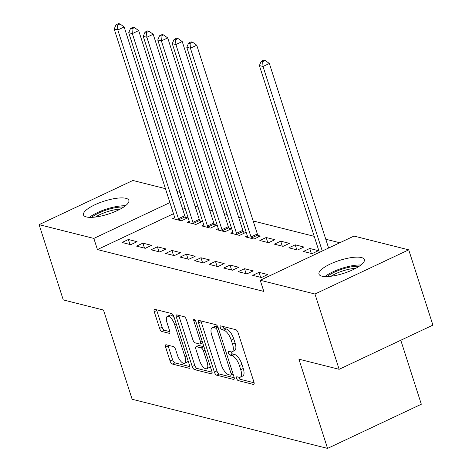 <?xml version="1.0" encoding="UTF-8"?>
<svg xmlns="http://www.w3.org/2000/svg" width="472" height="472" viewBox="0 0 472 472"><rect width="100%" height="100%" fill="white"/><g stroke="black" fill="none" stroke-linecap="round" stroke-linejoin="round"><path stroke-width="0.71" d="M236.631 378.45A2.1 0.838 -115.2 0 0 238.242 380.615L253.381 384.426A2.997 1.198 -115.2 0 0 253.783 384.403A2.997 1.198 -115.2 0 0 253.93 382.043L238.112 332.784A2.997 1.198 -115.2 0 0 235.811 329.692L220.666 325.881A2.1 0.838 -115.2 0 0 220.389 325.898A2.1 0.838 -115.2 0 0 220.288 327.55A2.1 0.838 -115.2 0 0 221.899 329.716L223.858 330.205A9.593 3.823 -115.2 0 1 231.233 340.111L232.548 344.218A9.593 3.823 -115.2 0 1 232.077 351.752A9.593 3.823 -115.2 0 1 230.802 351.829L228.837 351.333A2.1 0.838 -115.2 0 0 228.56 351.351A2.1 0.838 -115.2 0 0 228.46 352.997A2.1 0.838 -115.2 0 0 230.07 355.168L232.029 355.658A9.593 3.823 -115.2 0 1 239.404 365.564L240.72 369.664A9.593 3.823 -115.2 0 1 240.248 377.199A9.593 3.823 -115.2 0 1 238.974 377.276L237.009 376.786A2.1 0.838 -115.2 0 0 236.732 376.803A2.1 0.838 -115.2 0 0 236.631 378.45M239.186 377.323A2.1 0.838 -115.2 0 0 240.773 379.423L254.113 382.774M222.843 326.429A2.1 0.838 -115.2 0 0 224.436 328.518L226.395 329.013L223.858 330.205M231.014 351.87A2.1 0.838 -115.2 0 0 232.602 353.971L234.566 354.466L232.029 355.658M125.935 198.323A23.83 6.791 162.2 0 1 128.856 200.352A23.83 6.791 162.2 0 1 113.026 212.4A23.83 6.791 162.2 0 1 86.4 216.949A23.83 6.791 162.2 0 1 83.479 214.919A23.83 6.791 162.2 0 1 99.309 202.871A23.83 6.791 162.2 0 1 125.935 198.323M361.434 257.547A23.83 6.791 162.2 0 1 364.349 259.57A23.83 6.791 162.2 0 1 348.519 271.624A23.83 6.791 162.2 0 1 321.898 276.167A23.83 6.791 162.2 0 1 318.978 274.143A23.83 6.791 162.2 0 1 334.807 262.09A23.83 6.791 162.2 0 1 361.434 257.547M166.173 344.755A2.997 1.198 -115.2 0 0 165.772 344.778A2.997 1.198 -115.2 0 0 165.625 347.132L170.062 360.956A2.997 1.198 -115.2 0 0 172.363 364.048L189.183 368.278A2.997 1.198 -115.2 0 0 189.579 368.254A2.997 1.198 -115.2 0 0 189.726 365.9L173.914 316.641A2.997 1.198 -115.2 0 0 171.607 313.544L154.792 309.319A2.997 1.198 -115.2 0 0 154.391 309.343A2.997 1.198 -115.2 0 0 154.244 311.697L159.607 328.388A2.997 1.198 -115.2 0 0 161.908 331.486L169.106 333.291A2.997 1.198 -115.2 0 0 169.507 333.267A2.997 1.198 -115.2 0 0 169.654 330.913L166.994 322.636A8.018 3.198 -115.2 0 1 167.389 316.34A8.018 3.198 -115.2 0 1 174.616 324.553L185.03 356.985A8.018 3.198 -115.2 0 1 184.635 363.281A8.018 3.198 -115.2 0 1 177.407 355.068L175.672 349.663A2.997 1.198 -115.2 0 0 173.366 346.566L166.173 344.755M173.489 213.727L97.421 249.564L263.807 291.407L260.225 280.256L353.994 236.077L408.728 249.841L314.96 294.021L260.225 280.256M97.421 249.564L93.84 238.413L39.099 224.648L132.868 180.475L165.448 188.664M408.728 249.841L432.901 325.119L339.132 369.299L298.912 359.18L327.556 448.4L132.13 399.259L103.486 310.039L63.272 299.926L39.099 224.648M339.132 369.299L314.96 294.021M214.382 372.101A2.997 1.198 -115.2 0 0 216.689 375.193L233.504 379.423A2.997 1.198 -115.2 0 0 233.9 379.399A2.997 1.198 -115.2 0 0 234.047 377.045L218.235 327.786A2.997 1.198 -115.2 0 0 215.928 324.689L199.113 320.464A2.997 1.198 -115.2 0 0 198.712 320.488A2.997 1.198 -115.2 0 0 198.565 322.842L214.382 372.101L216.919 370.909A2.997 1.198 -115.2 0 0 219.22 374.001L234.236 377.777M211.344 373.853L194.523 369.623A2.997 1.198 -115.2 0 1 192.222 366.526L176.404 317.267A2.997 1.198 -115.2 0 1 176.552 314.912A2.997 1.198 -115.2 0 1 176.953 314.889L184.151 316.7A2.997 1.198 -115.2 0 1 186.452 319.798L192.865 339.775A2.997 1.198 -115.2 0 0 195.172 342.867L199.945 344.07A2.997 1.198 -115.2 0 0 200.346 344.047A2.997 1.198 -115.2 0 0 200.494 341.687L193.815 320.889A2.1 0.838 -115.2 0 1 193.915 319.243A2.1 0.838 -115.2 0 1 195.809 321.391L211.887 371.476A2.997 1.198 -115.2 0 1 211.739 373.83A2.997 1.198 -115.2 0 1 211.344 373.853L212.017 373.535M327.556 448.4L421.325 404.227L400.787 340.247M142.892 243.145L136.555 246.13L145.264 248.319L151.6 245.334L142.892 243.145L144.491 248.124M189.266 221.297L187.242 222.253L195.951 224.442L202.287 221.457L199.939 220.867M171.926 250.449L165.589 253.434L174.304 255.623L180.64 252.638L171.926 250.449L173.525 255.429M218.306 228.595L216.276 229.551L224.991 231.746L231.327 228.761L228.973 228.171M200.966 257.747L194.629 260.733L203.343 262.928L209.674 259.942L200.966 257.747L202.565 262.733M247.346 235.9L245.316 236.855L254.024 239.044L260.361 236.065L258.013 235.469M230.006 265.052L223.669 268.037L232.377 270.226L238.714 267.24L230.006 265.052L231.605 270.031M280.687 241.174L274.356 244.16L283.064 246.349L289.401 243.363L280.687 241.174L282.285 246.154M259.039 272.356L252.703 275.341L261.417 277.53L267.754 274.545L259.039 272.356L260.638 277.335M309.726 248.478L303.39 251.458L312.104 253.653L318.441 250.667L309.726 248.478L311.325 253.458M185.083 208.264L182.723 209.379M339.805 242.761L325.78 239.233M314.216 236.33L253.187 220.979M241.623 218.07L238.667 217.332M227.103 214.424L224.147 213.68M212.583 210.772L209.627 210.028M198.063 207.119L195.107 206.376M295.207 244.826L288.87 247.812L297.584 250.001L303.921 247.015L295.207 244.826L296.805 249.806M244.52 268.704L238.189 271.689L246.897 273.878L253.234 270.893L244.52 268.704L246.118 273.683M266.173 237.522L259.836 240.508L268.544 242.697L274.881 239.711L266.173 237.522L267.772 242.502M215.486 261.399L209.149 264.385L217.857 266.574L224.194 263.594L215.486 261.399L217.085 266.379M232.826 232.248L230.796 233.203L239.51 235.398L245.841 232.413L243.493 231.823M186.446 254.101L180.109 257.087L188.824 259.275L195.16 256.29L186.446 254.101L188.045 259.081M203.786 224.949L201.756 225.905L210.471 228.094L216.807 225.109L214.453 224.519M157.406 246.797L151.075 249.782L159.784 251.971L166.12 248.986L157.406 246.797L159.005 251.777M174.752 217.645L172.722 218.601L181.431 220.79L187.767 217.804L185.419 217.214M128.372 239.493L122.036 242.478L130.744 244.673L137.081 241.688L128.372 239.493L129.971 244.472M181.502 197.113L179.148 198.222M169.914 202.577L93.84 238.413M177.012 191.573L179.962 192.316M240.248 377.199L242.785 376.007A9.593 3.823 -115.2 0 0 243.257 368.473L240.72 369.664M234.566 354.466A9.593 3.823 -115.2 0 1 241.935 364.366L243.257 368.473M232.077 351.752L234.613 350.554A9.593 3.823 -115.2 0 0 235.085 343.02L232.548 344.218M226.395 329.013A9.593 3.823 -115.2 0 1 233.764 338.92L235.085 343.02M200.919 320.919A2.997 1.198 -115.2 0 0 201.102 321.644L216.919 370.909M230.708 375.199A2.1 0.838 -115.2 0 0 230.985 375.181A2.1 0.838 -115.2 0 0 231.085 373.535L217.203 330.294A2.1 0.838 -115.2 0 0 215.592 328.128L213.527 327.609A9.593 3.823 -115.2 0 0 212.247 327.686A9.593 3.823 -115.2 0 0 211.775 335.22L221.268 364.773A9.593 3.823 -115.2 0 0 228.637 374.679L230.708 375.199M212.247 327.686L214.784 326.494A9.593 3.823 -115.2 0 1 216.058 326.417L217.869 326.872M212.075 372.207L197.06 368.431L194.523 369.623M178.758 315.343A2.997 1.198 -115.2 0 0 178.941 316.075L194.759 365.334A2.997 1.198 -115.2 0 0 197.06 368.431M199.526 360.502A8.018 3.198 -115.2 0 0 206.754 368.715A8.018 3.198 -115.2 0 0 207.149 362.419L203.479 350.997A2.997 1.198 -115.2 0 0 201.178 347.899L196.399 346.696A2.997 1.198 -115.2 0 0 196.004 346.725A2.997 1.198 -115.2 0 0 195.856 349.079L199.526 360.502M206.754 368.715L209.291 367.523A8.018 3.198 -115.2 0 0 210.205 366.225M203.969 346.808A2.997 1.198 -115.2 0 0 203.709 346.708L201.178 347.899M196.004 346.725L198.535 345.528A2.997 1.198 -115.2 0 1 198.936 345.504L203.709 346.708M184.635 363.281L187.172 362.089A8.018 3.198 -115.2 0 0 188.086 360.785M174.274 317.774A8.018 3.198 -115.2 0 0 169.92 315.148L167.389 316.34M156.592 309.768A2.997 1.198 -115.2 0 0 156.781 310.499L162.138 327.196A2.997 1.198 -115.2 0 0 164.445 330.288L169.837 331.645M167.973 345.209A2.997 1.198 -115.2 0 0 168.156 345.941L172.593 359.758A2.997 1.198 -115.2 0 0 174.9 362.856L189.915 366.632M328.606 248.042L269.353 63.478L263.016 66.463L259.382 65.549L319.373 252.39M322.27 251.027L263.016 66.463L262.662 61.673L265.199 60.475L263.742 60.109L261.211 61.307L262.662 61.673M259.382 65.549L261.211 61.307M265.199 60.475L269.353 63.478M327.108 276.574A20.62 5.876 162.2 0 1 344.236 268.497A20.62 5.876 162.2 0 1 359.157 266.285M355.799 268.291A19.092 5.44 -17.8 0 0 344.678 270.35A19.092 5.44 -17.8 0 0 331.002 276.25M360.921 265.016A23.677 6.744 -17.8 0 0 344.247 267.589A23.677 6.744 -17.8 0 0 324.937 276.568M91.609 217.356A20.62 5.876 162.2 0 1 108.737 209.279A20.62 5.876 162.2 0 1 123.664 207.066M120.307 209.066A19.092 5.44 -17.8 0 0 109.185 211.131A19.092 5.44 -17.8 0 0 95.509 217.031M125.422 205.798A23.677 6.744 -17.8 0 0 108.749 208.364A23.677 6.744 -17.8 0 0 89.438 217.35M258.703 236.844L257.795 235.038A3.056 1.215 64.8 0 1 257.358 233.976L196.753 45.224L190.422 48.209L186.788 47.294L247.393 236.047A3.056 1.215 64.8 0 1 247.623 237.062L247.664 237.445M251.676 238.454L251.458 238.024A3.056 1.215 64.8 0 1 251.021 236.956L190.422 48.209L190.068 43.412L192.6 42.22L191.148 41.855L188.617 43.046L190.068 43.412M186.788 47.294L188.617 43.046M192.6 42.22L196.753 45.224M244.183 233.192L243.275 231.392A3.056 1.215 64.8 0 1 242.838 230.324L182.239 41.571L175.903 44.557L172.268 43.642L232.873 232.395A3.056 1.215 64.8 0 1 233.103 233.41L233.144 233.793M237.156 234.802L236.938 234.372A3.056 1.215 64.8 0 1 236.501 233.31L175.903 44.557L175.549 39.766L178.086 38.568L176.634 38.203L174.097 39.4L175.549 39.766M172.268 43.642L174.097 39.4M178.086 38.568L182.239 41.571M229.669 229.54L228.761 227.74A3.056 1.215 64.8 0 1 228.318 226.672L167.719 37.919L161.383 40.905L157.754 39.996L218.353 228.743A3.056 1.215 64.8 0 1 218.583 229.758L218.63 230.147M222.637 231.156L222.424 230.725A3.056 1.215 64.8 0 1 221.982 229.657L161.383 40.905L161.029 36.114L163.566 34.916L162.114 34.55L159.577 35.748L161.029 36.114M157.754 39.996L159.577 35.748M163.566 34.916L167.719 37.919M215.149 225.887L214.241 224.088A3.056 1.215 64.8 0 1 213.798 223.02L153.199 34.267L146.863 37.253L143.234 36.344L203.833 225.091A3.056 1.215 64.8 0 1 204.063 226.106L204.11 226.495M208.123 227.504L207.904 227.073A3.056 1.215 64.8 0 1 207.462 226.005L146.863 37.253L146.509 32.462L149.046 31.27L147.594 30.904L145.057 32.096L146.509 32.462M143.234 36.344L145.057 32.096M149.046 31.27L153.199 34.267M200.63 222.241L199.721 220.436A3.056 1.215 64.8 0 1 199.278 219.368L138.679 30.621L132.343 33.606L128.714 32.692L189.313 221.439A3.056 1.215 64.8 0 1 189.543 222.454L189.591 222.843M193.603 223.852L193.384 223.421A3.056 1.215 64.8 0 1 192.948 222.353L132.343 33.606L131.995 28.81L134.526 27.618L133.075 27.252L130.537 28.444L131.995 28.81M128.714 32.692L130.537 28.444M134.526 27.618L138.679 30.621M186.11 218.589L185.201 216.784A3.056 1.215 64.8 0 1 184.764 215.716L124.16 26.969L117.823 29.954L114.195 29.04L174.799 217.793A3.056 1.215 64.8 0 1 175.023 218.807L175.071 219.191M179.083 220.2L178.864 219.769A3.056 1.215 64.8 0 1 178.428 218.701L117.823 29.954L117.475 25.158L120.006 23.966L118.555 23.6L116.023 24.792L117.475 25.158M114.195 29.04L116.023 24.792M120.006 23.966L124.16 26.969M240.773 379.423L238.242 380.615M224.436 328.518L221.899 329.716M232.602 353.971L230.07 355.168M241.935 364.366L239.404 365.564M233.764 338.92L231.233 340.111M254.054 384.108L253.381 384.426M201.102 321.644L198.565 322.842M234.177 379.11L233.504 379.423M219.22 374.001L216.689 375.193M232.678 372.786L231.085 373.535M218.796 329.544L217.203 330.294M217.94 327.025L215.592 328.128M216.058 326.417L213.527 327.609M194.759 365.334L192.222 366.526M178.941 316.075L176.404 317.267M202.087 340.937L200.494 341.687M195.255 320.211L193.815 320.889M208.742 361.67L207.149 362.419M205.072 350.242L203.479 350.997M198.936 345.504L196.399 346.696M186.623 356.236L185.03 356.985M176.209 323.804L174.616 324.553M169.778 332.978L169.106 333.291M164.445 330.288L161.908 331.486M162.138 327.196L159.607 328.388M156.781 310.499L154.244 311.697M189.856 367.959L189.183 368.278M174.9 362.856L172.363 364.048M172.593 359.758L170.062 360.956M168.156 345.941L165.625 347.132M257.795 235.038L251.458 238.024M257.358 233.976L251.021 236.956M243.275 231.392L236.938 234.372M242.838 230.324L236.501 233.31M228.761 227.74L222.424 230.725M228.318 226.672L221.982 229.657M214.241 224.088L207.904 227.073M213.798 223.02L207.462 226.005M199.721 220.436L193.384 223.421M199.278 219.368L192.948 222.353M185.201 216.784L178.864 219.769M184.764 215.716L178.428 218.701M233.127 374.172L230.985 375.181M202.724 342.926L200.346 344.047"/></g></svg>
